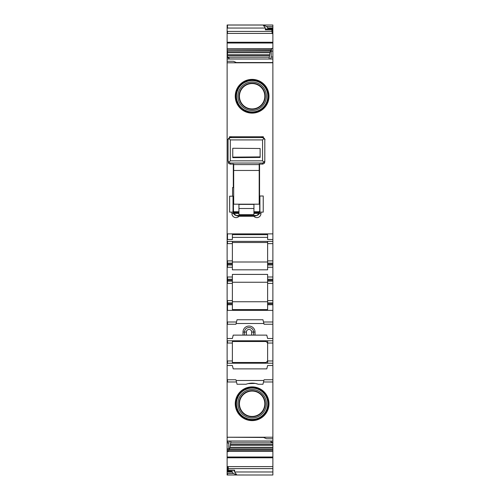 <?xml version="1.0" encoding="UTF-8"?>
<svg xmlns="http://www.w3.org/2000/svg" width="500" height="500" viewBox="0 0 500 500"><rect width="100%" height="100%" fill="white"/><g stroke="black" fill="none" stroke-linecap="round" stroke-linejoin="round"><path stroke-width="0.75" d="M232.75 148.262L232.75 157.137L260.125 156.9L260.125 148.506L260.125 157.419L232.75 157.656L232.75 148.262L260.125 148.506M230.312 137.631L262.562 137.594C264.656 138.863 265.406 139.613 264.812 139.856L264.812 139.856C264.7 138.5 263.95 137.744 262.562 137.594L230.312 137.594L228.719 138.312L228.062 139.856C228.175 138.5 228.925 137.744 230.312 137.594C228.219 138.863 227.469 139.613 228.062 139.856L228.062 143.5M262.562 137.631L264.156 138.312L262.562 139.913L230.312 139.913L228.719 138.312M233.688 164.106L230.15 164.112L233.688 164.106L233.688 164.6L259.188 164.6L259.188 164.106L262.725 164.112L264.325 163.35L264.812 161.944L264.812 139.881L264.156 138.312M228.837 162.306L230.312 160.837L262.562 160.837L264.037 162.306L262.562 163.038L230.312 163.038L228.837 162.306L228.062 160.806L228.062 139.881M264.812 160.806L264.037 162.306M230.312 163.038L230.312 164.106L228.55 163.35L228.062 160.806M259.188 164.6L259.188 204.181L233.688 204.181L233.688 170.469L259.188 170.469M233.688 164.6L233.688 170.469M253.938 204.387L238.938 204.387L238.938 214.631L253.938 214.631L253.938 204.387M272.875 260.875L267.625 260.875L267.625 265L272.875 265L272.875 241.375L227.125 241.375L227.125 381.975L236.481 381.975L237.05 384.25L246.044 384.25L237.05 384.25M267.625 260.875L267.625 241.375M272.875 265L272.875 281.125L267.625 281.125L267.625 279.25L272.875 279.25M267.625 265L267.625 267.25L272.875 267.25M267.625 279.25L267.625 274.419L232.375 274.419L232.375 280.188L227.125 280.188M227.5 241.375L227.5 243.625L232.375 243.625L232.375 260.875L227.5 260.875L227.5 265L232.375 265L232.375 269.831L267.625 269.831L267.625 267.25M267.625 363.212L267.625 343.038L272.875 343.038L272.875 304.75L267.625 304.75L267.625 281.125M267.625 300.625L272.875 300.625L272.875 281.125M267.625 302.875L272.875 302.875L272.875 304.75M236.488 322L227.5 322L227.5 324.25L235.925 324.25L237.05 319.75L262.95 319.75L237.05 319.75M264.075 324.25L272.875 324.25L264.075 324.25L272.875 324.25L264.075 324.25L262.95 319.75M232.375 338.5L227.5 338.5L232.375 338.5L233.219 335.125L255.025 335.125L255.025 332.05A6 6 0 0 0 251.9 326.781A6 6 0 0 0 243.025 332.05L243.025 335.125M272.875 338.5L267.625 338.5L266.781 335.125L255.025 335.125M265.525 340.788L267.625 343.038L267.625 340.788M264.081 379.75L272.875 379.75L272.875 343.038M272.875 365.5L267.625 365.5L266.781 368.875L233.219 368.875L232.375 365.5L233.219 368.875M227.5 365.5L232.375 365.5L227.5 365.5M227.125 381.975L227.125 437.231L272.875 437.231L272.875 381.975L263.519 381.975L262.95 384.25L258.306 384.25L255.481 383.456M255.287 383.419L248.137 383.612M246.044 384.25C250.113 382.75 254.2 382.75 258.306 384.25L262.95 384.25M252.125 420.625A16.875 16.875 0 0 0 269 403.75A16.875 16.875 0 0 0 252.125 386.875A16.875 16.875 0 0 0 235.25 403.75A16.875 16.875 0 0 0 252.125 420.625L240.231 415.712L235.25 403.844M227.125 437.231L227.125 441.025L272.875 441.025L272.875 438.744L266.5 438.744L263.125 437.244L227.125 437.244M272.875 437.231L272.875 438.744M270.794 441.106L271.188 442.419L271.188 441.106M230.925 441.106L230.031 447.312L272.875 447.312L272.875 442.388L271.188 442.419M229.363 441.106L228.812 442.956L228.812 448.888L228.325 451.625L228.844 449.906L272.875 449.906L272.875 475L227.125 475L227.125 471.044L228.25 471.044L228.25 466.75L227.125 466.75L227.125 471.044M228.325 451.625L227.5 451.625L227.5 448.888L227.125 448.888L227.125 466.75M227.5 473.488L233.5 473.488L236.875 474.994L272.875 475L227.5 475L227.5 473.488L227.125 473.488M272.875 33.587L272.875 28.938L272.125 28.938L272.125 33.587L272.875 33.587L272.875 51.144L271.188 51.144L271.675 48.406L269.969 52.719L269.075 58.925M272.125 33.419L227.5 33.419L227.5 31.412L227.125 31.412L227.125 57.631L228.812 57.613L228.812 58.925M270.637 58.925L271.188 57.069L271.188 51.144M271.188 57.069L272.875 57.044L272.875 62.787L227.125 62.794L227.125 59.006L272.875 59.006L227.125 58.931L227.125 57.631M272.875 233.875L227.5 233.875L227.5 239.5L232.375 239.5L232.375 234.669L267.625 234.669L267.625 239.5L272.875 239.5L272.875 62.787L236.875 62.787L233.5 61.281L227.125 61.281M227.5 239.5L227.125 239.5L227.125 241.375M272.875 241.375L272.875 239.5M267.625 237.356L232.375 237.356M232.375 243.625L232.375 241.375M267.625 304.75L267.625 309.581L232.375 309.581L232.375 302.875L227.125 302.875M232.375 282.25L267.625 282.25M227.125 300.625L232.375 300.625L232.375 280.188M232.375 300.625L232.375 302.875M232.375 279.25L227.125 279.25M227.125 267.25L227.5 267.25L227.5 265L227.125 265M232.375 303.812L227.5 303.812L227.5 304.75L227.125 304.75M255.025 332.05L253.525 332.05L253.525 335.125M243.025 332.05L246.4 332.05A2.625 2.625 0 0 1 250.281 329.744A2.625 2.625 0 0 1 251.65 332.05L253.525 332.05A4.5 4.5 0 0 0 251.181 328.1A4.5 4.5 0 0 0 244.525 332.05L244.525 335.125M236.481 381.962L236.094 380.406M227.5 381.975L227.5 379.75L227.125 379.75L235.919 379.75M263.519 381.962L263.906 380.406M227.125 25.038L272.875 25L227.125 25L227.125 31.412M232.375 262L267.625 262M267.625 301.75L232.375 301.75M227.125 310.375L227.5 310.375L227.5 304.75L232.375 304.75M232.375 281.125L227.125 281.125M265.375 29.85L265.375 28.05L263.125 25.038L266.5 26.538L268 27.981L267.625 28.912L266.125 29.019L265.375 29.85L271.794 29.85L272.125 32.725M232.375 260.875L232.375 263.125L227.125 263.125M232.375 263.125L232.375 265M227.125 25L272.875 25L272.875 28.938M272.875 373.225L272.875 367.975M259.562 212.488L259.369 213.562L256.188 215.756L253.819 216.25L239.056 216.25L236.688 215.763L233.506 213.562L233.312 196.188L232.562 196.188L232.562 187.562L233.312 187.562L233.312 164.112M239.056 216.25A4.075 4.075 0 0 1 231.925 213.562L231.925 212.125L229.638 212.125L229.638 196.188L232.562 196.188M231.925 212.125L233.019 212.125L233.019 196.188M259.562 196.519L259.562 196L263.238 196L263.238 212.125L259.562 212.125L259.562 211.519M259.913 196L259.913 212.125M259.562 164.112L259.562 196M256.188 215.506A3.375 3.369 0 0 0 259.562 212.138L259.562 212.125A3.375 3.375 0 0 1 256.188 215.5L236.688 215.5A3.375 3.375 0 0 1 233.312 212.125L233.312 212.125A3.375 3.369 0 0 0 236.688 215.506L256.188 215.756M227.5 324.25L227.125 324.25L227.5 324.25L227.5 323.594M232.375 340.788L232.375 343.038L227.125 343.038M232.375 363.212L232.375 343.038M265.375 340.788L265.375 341.5C266.744 341.637 267.494 342.388 267.625 343.762M272.875 360.962L267.625 360.962L265.4 363.212L265.375 362.5L232.375 362.5M265.375 341.5L232.375 341.5M265.375 362.5C266.744 362.362 267.494 361.613 267.625 360.238M228.844 449.906L229.956 447.544L272.875 447.544L272.875 449.906M228.812 442.956L227.125 442.981L227.125 448.888M227.125 442.981L227.125 441.1L227.5 441.1L227.5 442.981M229.206 58.925L228.812 57.613M232 471.531L232.375 471.112L227.5 471.112L227.5 471.531L232 471.531L232 472.044L227.125 472.044M235.25 96.156L240.231 84.288L252.125 79.375A16.875 16.875 0 0 1 269 96.25A16.875 16.875 0 0 1 252.125 113.125L240.231 108.212L235.25 96.344M252.125 419.431A15.688 15.688 0 0 1 236.438 403.75A15.688 15.688 0 0 1 252.125 388.062A15.688 15.688 0 0 1 267.806 403.75A15.688 15.688 0 0 1 252.125 419.431M252.125 418A14.25 14.25 0 0 1 237.875 403.75A14.25 14.25 0 0 1 252.125 389.5A14.25 14.25 0 0 1 266.375 403.75A14.25 14.25 0 0 1 252.125 418M252.125 390.694A13.056 13.056 0 0 1 265.181 403.75A13.056 13.056 0 0 1 252.125 416.806A13.056 13.056 0 0 1 239.069 403.75A13.056 13.056 0 0 1 252.125 390.694M252.125 416.431A12.681 12.681 0 0 0 264.806 403.75A12.681 12.681 0 0 0 252.125 391.069A12.681 12.681 0 0 0 239.444 403.75A12.681 12.681 0 0 0 252.125 416.431M252.125 108.931A12.681 12.681 0 0 0 264.806 96.25A12.681 12.681 0 0 0 252.125 83.569A12.681 12.681 0 0 0 239.444 96.25A12.681 12.681 0 0 0 252.125 108.931M252.125 83.194A13.056 13.056 0 0 1 265.181 96.25A13.056 13.056 0 0 1 252.125 109.306A13.056 13.056 0 0 1 239.069 96.25A13.056 13.056 0 0 1 252.125 83.194M252.125 82A14.25 14.25 0 0 0 237.875 96.25A14.25 14.25 0 0 0 252.125 110.5A14.25 14.25 0 0 0 266.375 96.25A14.25 14.25 0 0 0 252.125 82M252.125 80.562A15.688 15.688 0 0 0 236.438 96.25A15.688 15.688 0 0 0 252.125 111.938A15.688 15.688 0 0 0 267.806 96.25A15.688 15.688 0 0 0 252.125 80.562M252.125 386.875L240.231 391.788L235.25 403.65M228.25 471.006L232.375 471.112M233.875 471.006L234.625 470.181L234.625 471.975L236.875 474.994M272.875 363.212L227.125 363.212M272.875 340.788L227.125 340.788L227.5 340.788L227.5 343.038M227.5 338.5L227.125 338.5L227.5 338.5M259.562 211.75L253.938 211.75M238.938 211.75L233.312 211.75M259.669 196.519L259.688 211.519M252.125 113.125A16.875 16.875 0 0 1 235.25 96.25A16.875 16.875 0 0 1 252.125 79.375M253.819 216.25A4.075 4.075 0 0 0 260.95 213.562L260.95 212.125M263.344 137.738L263.344 136.75L229.531 136.75L231.825 137.594M229.531 136.75L229.531 137.738M263.344 136.75L261.05 137.594M272.875 133.225L272.875 138.475M271.794 29.85L272.125 29.05M267.625 242.5L232.375 242.5M227.5 233.875L227.125 233.875L227.125 239.5M232 472.044L233.5 473.488M266.781 368.875L267.625 365.5M267.625 338.5L266.781 335.125L233.219 335.125M227.125 233.875L227.125 62.794M272.875 57.044L272.875 51.144M268 27.981L272.875 27.981M266.5 26.538L272.875 26.538M272.875 125.162L272.875 123.287M272.875 374.913L272.875 376.788M272.875 442.388L272.875 441.106L227.5 441.106M272.875 379.75L264.075 379.75L272.875 379.75L272.875 381.975M272.875 300.625L272.875 302.875M272.875 263.125L267.625 263.125M262.562 160.837L262.562 139.913M259.188 164.106L262.562 164.106L262.562 163.038M230.312 160.837L230.312 139.913M259.75 211.519L259.188 211.519M233.688 211.519L233.312 211.519M253.938 208.512L238.938 208.512M267.625 243.625L272.875 243.625M267.625 264.062L272.875 264.062M232.375 283.375L227.5 283.375L227.5 277L227.125 277M227.5 277L232.375 277M267.625 277L272.875 277M227.5 267.25L232.375 267.25M267.625 280.188L272.875 280.188M272.875 283.375L267.625 283.375M272.875 303.812L267.625 303.812M227.5 322L227.125 322M272.875 322L263.512 322M227.5 310.375L272.875 310.375M263.888 323.5L236.112 323.5M263.888 380.5L236.112 380.5M227.125 466.606L272.875 466.606M227.125 457L227.5 457L227.5 457.781L272.875 457.781M227.5 457.781L227.125 457.781M227.5 33.419L227.125 33.419M272.875 42.25L227.125 42.25M227.5 437.244L263.656 437.475M227.5 243.625L227.125 243.625M227.5 260.875L227.125 260.875M227.125 303.812L227.5 303.812L227.5 300.625M227.5 283.375L227.125 283.375M263.125 25.038L227.5 25.038L227.5 28.05L227.125 28.05M227.5 31.412L271.794 31.412M227.5 28.05L265.375 28.05M232.375 264.062L227.125 264.062M251.65 332.05L251.65 335.125M246.4 332.05L246.4 335.125M231.925 213.562L233.506 213.562M232.375 360.962L227.5 360.962L227.5 363.212M227.5 448.888L228.812 448.888M227.5 471.044L227.5 466.606M271.606 48.675L227.5 48.675L271.575 48.788M227.5 48.788L227.125 48.788M271.231 49.938L227.125 49.938M227.5 49.938L271.156 50.125M227.5 50.125L227.125 50.125M270.044 52.481L227.5 52.481L227.5 51.163L227.125 51.163M227.5 51.163L270.538 51.163M227.5 52.481L227.125 52.481M269.475 54.725L227.5 54.725L227.5 52.719L227.125 52.719M227.5 52.719L269.969 52.719M227.5 54.725L227.125 54.725M269.075 57.194L227.5 57.194L227.5 55.675L227.125 55.675M227.5 55.675L269.281 55.675M227.5 471.531L227.125 471.531M252.125 80.1A16.15 16.15 0 0 1 268.275 96.25A16.15 16.15 0 0 1 252.125 112.4A16.15 16.15 0 0 1 235.975 96.25A16.15 16.15 0 0 1 252.125 80.1M252.125 419.9A16.15 16.15 0 0 1 235.975 403.75A16.15 16.15 0 0 1 252.125 387.6A16.15 16.15 0 0 1 268.275 403.75A16.15 16.15 0 0 1 252.125 419.9M227.5 471.112L227.125 471.112M227.5 57.194L227.125 57.194M227.5 48.675L227.125 48.675M228.25 470.181L234.625 470.181M227.5 451.625L227.125 451.625M227.5 360.962L227.125 360.962M233.312 212.069L238.938 212.069M253.938 212.069L259.562 212.069M233.388 212.825L238.938 212.825M253.938 212.825L259.488 212.825M233.556 213.388L238.938 213.388M253.938 213.388L259.319 213.388M259.369 213.562L260.95 213.562M266.125 29.019L272.125 29.019M227.5 42.25L227.5 43.031L227.125 43.031M272.875 48.406L271.675 48.406M227.5 43.031L272.875 43.031M267.625 28.912L272.875 28.912M268 28.5L272.875 28.5M234.625 471.975L272.875 471.975M228.25 468.619L272.875 468.619M227.5 457L272.875 457M228.394 451.356L272.875 451.356M228.425 451.244L272.875 451.244M228.769 450.094L272.875 450.094M229.462 448.862L272.875 448.862M230.525 445.306L272.875 445.306M230.719 444.35L272.875 444.35M230.925 442.837L272.875 442.837M264.756 139.362L264.812 139.856M262.562 137.594L230.312 137.594M228.119 139.362L228.062 139.856M259.769 196.519L259.188 196.519M233.688 196.519L233.312 196.519M227.5 437.475L227.125 437.475M236.344 62.55L272.875 62.55"/></g></svg>

